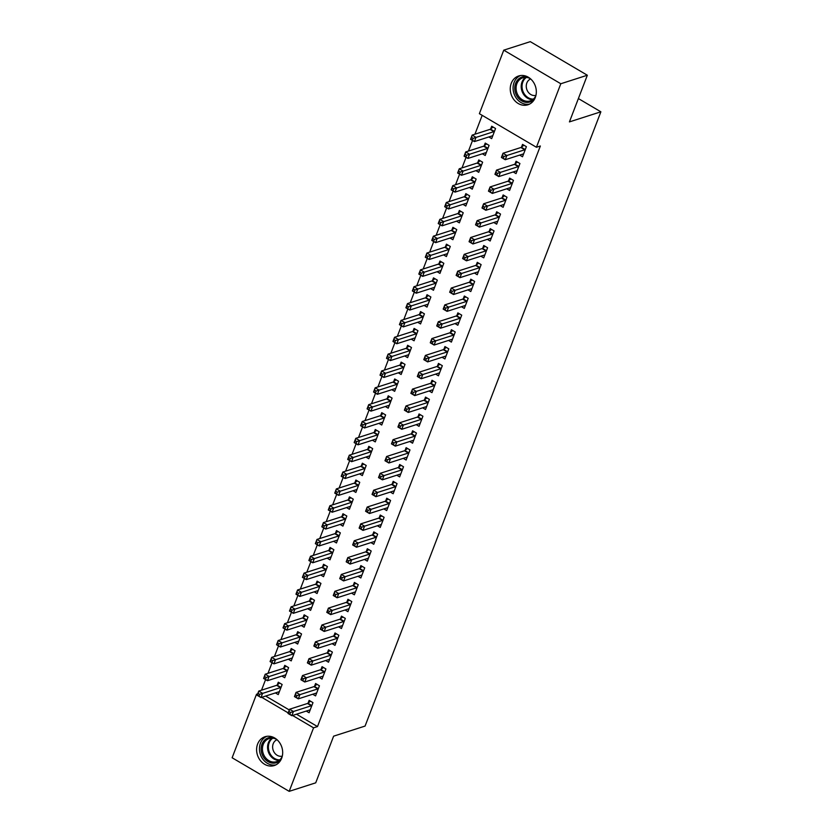 <?xml version="1.0" encoding="UTF-8"?>
<svg xmlns="http://www.w3.org/2000/svg" width="833" height="833" viewBox="0 0 833 833"><rect width="100%" height="100%" fill="white"/><g stroke="black" fill="none" stroke-linecap="round" stroke-linejoin="round"><path stroke-width="1.25" d="M535.317 97.451A15.129 12.807 72.2 0 1 527.914 104.781A15.129 12.807 72.2 0 1 513.909 99.658A15.129 12.807 72.2 0 1 511.264 83.3A15.129 12.807 72.2 0 1 518.667 75.97A15.129 12.807 72.2 0 1 532.672 81.093A15.129 12.807 72.2 0 1 535.317 97.451M281.669 758.217A15.129 12.807 72.2 0 1 274.265 765.548A15.129 12.807 72.2 0 1 260.26 760.425A15.129 12.807 72.2 0 1 257.616 744.067A15.129 12.807 72.2 0 1 265.019 736.736A15.129 12.807 72.2 0 1 279.024 741.859A15.129 12.807 72.2 0 1 281.669 758.217M482.182 115.339L474.935 134.207M472.53 140.475L468.469 151.054M466.064 157.322L462.003 167.902M459.597 174.17L455.536 184.749M453.131 191.017L449.07 201.596M446.665 207.865L442.604 218.444M440.199 224.712L436.138 235.291M433.733 241.56L429.672 252.139M427.267 258.407L423.195 268.986M420.8 275.254L416.729 285.834M414.324 292.102L410.263 302.691M407.858 308.949L403.797 319.539M401.391 325.797L397.331 336.386M394.925 342.644L390.864 353.234M388.459 359.492L384.398 370.081M381.993 376.339L377.932 386.929M375.527 393.186L371.466 403.776M369.061 410.034L365 420.623M362.594 426.881L358.523 437.471M356.128 443.729L352.057 454.318M349.652 460.576L345.591 471.166M343.186 477.424L339.125 488.013M336.719 494.271L332.659 504.86M330.253 511.118L326.192 521.708M323.787 527.966L319.726 538.555M317.321 544.813L313.26 555.403M310.855 561.661L306.794 572.25M304.389 578.508L300.328 589.098M297.922 595.356L293.851 605.945M291.456 612.213L287.385 622.792M284.98 629.061L280.919 639.64M278.514 645.908L274.453 656.487M272.047 662.756L267.987 673.335M265.581 679.603L261.52 690.182M479.371 113.684L503.757 50.167L560.807 83.748L536.421 147.264L479.371 113.684M560.807 83.748L587.338 75.23L530.288 41.65L503.757 50.167M587.338 75.23L569.428 121.899L600.874 111.809L365.073 726.074L333.627 736.164L315.717 782.833L289.186 791.35L232.126 757.77L256.512 694.253L257.345 694.743M257.678 693.879L256.512 694.253M600.874 111.809L578.383 98.565M482.369 153.793L485.212 155.469L489.086 145.358L485.233 143.089L484.181 145.817M513.201 171.952L516.043 173.618L519.927 163.518L516.075 161.248L515.023 163.976M469.427 187.487L472.269 189.164L476.153 179.053L472.301 176.783L471.249 179.512M500.269 205.647L503.111 207.313L506.995 197.213L503.142 194.943L502.091 197.671M456.494 221.182L459.337 222.859L463.221 212.748L459.368 210.478L458.317 213.206M487.336 239.342L490.179 241.008L494.063 230.908L490.2 228.638L489.158 231.366M443.562 254.888L446.405 256.554L450.289 246.443L446.426 244.173L445.384 246.901M474.404 273.037L477.247 274.713L481.12 264.602L477.267 262.333L476.226 265.061M430.63 288.582L433.472 290.248L437.346 280.138L433.493 277.878L432.452 280.596M461.472 306.731L464.314 308.408L468.188 298.297L464.335 296.027L463.283 298.755M417.697 322.277L420.54 323.943L424.413 313.843L420.561 311.573L419.509 314.291M448.529 340.426L451.371 342.103L455.255 331.992L451.403 329.722L450.351 332.45M404.755 355.972L407.597 357.638L411.481 347.538L407.629 345.268L406.577 347.996M435.597 374.121L438.439 375.798L442.323 365.687L438.47 363.417L437.419 366.145M391.822 389.667L394.665 391.333L398.549 381.233L394.696 378.963L393.645 381.691M422.664 407.816L425.507 409.492L429.391 399.382L425.528 397.112L424.486 399.84M378.89 423.362L381.733 425.028L385.617 414.928L381.753 412.658L380.712 415.386M409.732 441.511L412.574 443.187L416.448 433.077L412.595 430.807L411.554 433.535M365.958 457.057L368.8 458.733L372.674 448.623L368.821 446.353L367.78 449.081M396.8 475.206L399.642 476.882L403.516 466.772L399.663 464.502L398.611 467.23M353.025 490.752L355.868 492.428L359.741 482.317L355.889 480.047L354.837 482.776M383.857 508.901L386.699 510.577L390.583 500.466L386.731 498.196L385.679 500.925M340.083 524.446L342.925 526.123L346.809 516.012L342.957 513.742L341.905 516.47M370.924 542.595L373.767 544.272L377.651 534.161L373.798 531.891L372.747 534.619M327.15 558.141L329.993 559.818L333.877 549.707L330.024 547.437L328.973 550.165M357.992 576.29L360.835 577.967L364.719 567.856L360.856 565.586L359.814 568.314M314.218 591.836L317.061 593.513L320.944 583.402L317.081 581.132L316.04 583.86M345.06 609.985L347.902 611.661L351.776 601.551L347.923 599.281L346.882 602.009M301.286 625.531L304.128 627.207L308.002 617.097L304.149 614.827L303.108 617.555M332.128 643.68L334.97 645.356L338.844 635.246L334.991 632.976L333.939 635.704M288.353 659.226L291.196 660.902L295.069 650.792L291.217 648.522L290.165 651.25M319.185 677.375L322.027 679.051L325.911 668.941L322.059 666.671L321.007 669.399M275.411 692.921L278.253 694.597L282.137 684.487L278.284 682.217L277.233 684.945M306.252 711.08L309.095 712.746L312.979 702.635L309.126 700.366L308.075 703.094M265.654 696.055L289.301 709.976M296.486 714.204L317.498 726.574L540.357 146.004L536.421 147.264M312.719 694.222L315.561 695.899L319.445 685.788L315.592 683.518L314.541 686.246M281.877 676.073L284.719 677.75L288.603 667.639L284.751 665.369L283.699 668.097M325.651 660.527L328.494 662.204L332.377 652.093L328.525 649.823L327.473 652.551M294.82 642.378L297.662 644.055L301.536 633.944L297.683 631.674L296.642 634.402M338.594 626.832L341.436 628.509L345.31 618.398L341.457 616.128L340.416 618.857M307.752 608.684L310.594 610.36L314.478 600.249L310.615 597.979L309.574 600.708M351.526 593.138L354.369 594.814L358.252 584.704L354.389 582.434L353.348 585.162M320.684 574.989L323.527 576.665L327.411 566.555L323.548 564.285L322.506 567.013M364.458 559.443L367.301 561.119L371.185 551.009L367.322 548.739L366.281 551.467M333.616 541.294L336.459 542.97L340.343 532.86L336.49 530.59L335.439 533.318M377.391 525.748L380.233 527.424L384.117 517.314L380.264 515.044L379.213 517.772M346.549 507.599L349.391 509.275L353.275 499.165L349.423 496.895L348.371 499.623M390.323 492.053L393.166 493.73L397.049 483.619L393.197 481.349L392.145 484.077M359.492 473.904L362.334 475.581L366.208 465.47L362.355 463.2L361.314 465.928M403.266 458.358L406.108 460.035L409.982 449.924L406.129 447.654L405.088 450.382M372.424 440.209L375.267 441.886L379.15 431.775L375.287 429.505L374.246 432.233M416.198 424.663L419.041 426.34L422.925 416.229L419.061 413.959L418.02 416.687M385.356 406.514L388.199 408.18L392.083 398.08L388.23 395.81L387.178 398.538M429.13 390.969L431.973 392.645L435.857 382.534L432.004 380.264L430.953 382.993M398.289 372.82L401.131 374.486L405.015 364.385L401.162 362.116L400.111 364.844M442.063 357.274L444.905 358.95L448.789 348.84L444.937 346.57L443.885 349.298M411.231 339.125L414.063 340.791L417.947 330.691L414.095 328.421L413.043 331.149M455.005 323.579L457.838 325.255L461.721 315.145L457.869 312.875L456.817 315.603M424.164 305.43L427.006 307.096L430.88 296.985L427.027 294.726L425.986 297.443M467.938 289.884L470.78 291.56L474.654 281.45L470.801 279.18L469.76 281.908M437.096 271.735L439.939 273.401L443.822 263.29L439.959 261.031L438.918 263.749M480.87 256.189L483.713 257.855L487.597 247.755L483.734 245.485L482.692 248.213M450.028 238.04L452.871 239.706L456.755 229.596L452.902 227.326L451.85 230.054M493.802 222.494L496.645 224.16L500.529 214.06L496.676 211.79L495.625 214.518M462.961 204.335L465.803 206.011L469.687 195.901L465.834 193.631L464.783 196.359M506.735 188.799L509.577 190.465L513.461 180.365L509.609 178.095L508.557 180.823M475.903 170.64L478.736 172.316L482.619 162.206L478.767 159.936L477.715 162.664M519.677 155.105L522.51 156.771L526.394 146.67L522.541 144.401L521.489 147.118M488.836 136.945L491.678 138.622L495.552 128.511L491.699 126.241L490.658 128.969M317.498 726.574L313.562 727.834L289.186 791.35M261.718 697.315L288.187 712.892M292.56 715.474L313.562 727.834M290.53 712.486L288.989 711.58L288.343 713.267L289.884 714.173L290.53 712.486L293.445 711.497L291.831 715.703L287.979 713.433L289.592 709.227L293.445 711.497L311.334 705.749A1.937 0.75 120.5 0 0 311.75 705.509L311.927 705.364M310.147 710.018L310.032 709.966A1.937 0.75 120.5 0 0 309.72 709.966L291.831 715.703L289.884 714.173M288.989 711.58L289.592 709.227L307.481 703.479A1.937 0.75 120.5 0 0 307.898 703.239L310.48 701.167M259.042 696.013L259.688 694.337L258.147 693.42L257.501 695.107L260.989 697.554L257.137 695.284L258.751 691.067L262.614 693.337L260.989 697.554L278.878 691.807A1.937 0.75 -59.5 0 1 279.201 691.817L279.305 691.869M279.649 683.018L277.056 685.09A1.937 0.75 -59.5 0 1 276.639 685.33L258.751 691.067L258.147 693.42M281.085 687.215L280.908 687.36A1.937 0.75 -59.5 0 1 280.492 687.6L259.688 694.337M296.996 695.638L295.455 694.732L294.809 696.419L296.35 697.325L296.996 695.638L299.911 694.649L298.297 698.856L294.445 696.586L296.059 692.379L299.911 694.649L317.8 688.901A1.937 0.75 120.5 0 0 318.216 688.662L318.393 688.516M316.613 693.171L316.509 693.118A1.937 0.75 120.5 0 0 316.186 693.118L298.297 698.856L296.35 697.325M295.455 694.732L296.059 692.379L313.947 686.631A1.937 0.75 120.5 0 0 314.364 686.392L316.946 684.32M303.462 678.791L301.921 677.885L301.275 679.561L302.816 680.478L303.462 678.791L306.388 677.791L304.763 682.008L300.911 679.738L302.525 675.532L306.388 677.791L324.266 672.054A1.937 0.75 120.5 0 0 324.683 671.815L324.86 671.669M323.079 676.323L322.975 676.271A1.937 0.75 120.5 0 0 322.652 676.271L304.763 682.008L302.816 680.478M301.921 677.885L302.525 675.532L320.413 669.784A1.937 0.75 120.5 0 0 320.83 669.545L323.423 667.472M265.508 679.166L266.154 677.489L264.613 676.573L263.967 678.26L267.455 680.707L263.603 678.437L265.217 674.22L269.08 676.49L267.455 680.707L285.344 674.959A1.937 0.75 -59.5 0 1 285.667 674.969L285.771 675.022M286.115 666.171L283.522 668.243A1.937 0.75 -59.5 0 1 283.105 668.482L265.217 674.22L264.613 676.573M287.562 670.367L287.375 670.513A1.937 0.75 -59.5 0 1 286.958 670.752L266.154 677.489M271.974 662.318L272.62 660.642L271.079 659.726L270.433 661.412L273.932 663.859L270.069 661.589L271.693 657.372L275.546 659.642L273.932 663.859L291.81 658.112A1.937 0.75 -59.5 0 1 292.133 658.122L292.237 658.174M292.581 649.324L289.988 651.396A1.937 0.75 -59.5 0 1 289.572 651.635L271.693 657.372L271.079 659.726M294.028 653.52L293.841 653.666A1.937 0.75 -59.5 0 1 293.424 653.905L272.62 660.642M281.242 759.227A13.089 11.089 72.2 0 1 263.415 757.041A13.089 11.089 72.2 0 1 262.77 742.484A13.089 11.089 72.2 0 1 274.369 737.819M276.743 739.465A12.12 10.267 -107.8 0 0 269.184 738.559A12.12 10.267 -107.8 0 0 264.571 756.385A12.12 10.267 -107.8 0 0 276.598 761.643A12.12 10.267 -107.8 0 0 282.21 756.51M277.035 739.714A8.632 7.31 -107.8 0 0 274.14 752.272A8.632 7.31 -107.8 0 0 282.304 756.125M266.789 736.33A15.036 12.724 -107.8 0 0 262.083 758.051A15.036 12.724 -107.8 0 0 275.942 764.85M534.89 98.461A13.089 11.089 72.2 0 1 517.054 96.274A13.089 11.089 72.2 0 1 516.408 81.717A13.089 11.089 72.2 0 1 528.018 77.052M530.382 78.698A12.12 10.267 -107.8 0 0 522.832 77.792A12.12 10.267 -107.8 0 0 518.209 95.618A12.12 10.267 -107.8 0 0 530.236 100.876A12.12 10.267 -107.8 0 0 535.858 95.743M530.683 78.948A8.632 7.31 -107.8 0 0 527.778 91.505A8.632 7.31 -107.8 0 0 535.952 95.358M520.438 75.564A15.036 12.724 -107.8 0 0 515.721 97.284A15.036 12.724 -107.8 0 0 529.59 104.083M309.928 661.943L308.387 661.038L307.741 662.714L309.282 663.63L309.928 661.943L312.854 660.944L311.23 665.161L307.377 662.891L308.991 658.684L312.854 660.944L330.732 655.207A1.937 0.75 120.5 0 0 331.149 654.967L331.336 654.821M329.545 659.476L329.441 659.424A1.937 0.75 120.5 0 0 329.118 659.424L311.23 665.161L309.282 663.63M308.387 661.038L308.991 658.684L326.88 652.937A1.937 0.75 120.5 0 0 327.296 652.697L329.889 650.625M316.394 645.096L314.853 644.19L314.208 645.867L315.749 646.783L316.394 645.096L319.32 644.096L317.706 648.313L313.843 646.044L315.468 641.837L319.32 644.096L337.198 638.359A1.937 0.75 120.5 0 0 337.615 638.12L337.802 637.974M336.011 642.628L335.907 642.576A1.937 0.75 120.5 0 0 335.584 642.576L317.706 648.313L315.749 646.783M314.853 644.19L315.468 641.837L333.346 636.089A1.937 0.75 120.5 0 0 333.762 635.85L336.355 633.778M278.441 645.471L279.097 643.794L277.545 642.878L276.9 644.565L280.398 647.012L276.535 644.742L278.16 640.525L282.012 642.795L280.398 647.012L298.276 641.264A1.937 0.75 -59.5 0 1 298.599 641.275L298.703 641.327M299.047 632.476L296.454 634.548A1.937 0.75 -59.5 0 1 296.038 634.788L278.16 640.525L277.545 642.878M300.494 636.672L300.307 636.818A1.937 0.75 -59.5 0 1 299.901 637.058L279.097 643.794M284.917 628.623L285.563 626.947L284.022 626.031L283.366 627.718L286.864 630.165L283.001 627.895L284.626 623.678L288.478 625.947L286.864 630.165L304.743 624.417A1.937 0.75 -59.5 0 1 305.065 624.427L305.17 624.479M305.513 615.629L302.92 617.701A1.937 0.75 -59.5 0 1 302.504 617.94L284.626 623.678L284.022 626.031M306.961 619.825L306.773 619.971A1.937 0.75 -59.5 0 1 306.367 620.21L285.563 626.947M322.871 628.249L321.319 627.343L320.674 629.019L322.215 629.935L322.871 628.249L325.786 627.249L324.172 631.466L320.309 629.196L321.934 624.979L325.786 627.249L343.675 621.512A1.937 0.75 120.5 0 0 344.081 621.272L344.268 621.126M342.478 625.781L342.373 625.729A1.937 0.75 120.5 0 0 342.051 625.729L324.172 631.466L322.215 629.935M321.319 627.343L321.934 624.979L339.812 619.242A1.937 0.75 120.5 0 0 340.228 619.002L342.821 616.93M291.383 611.776L292.029 610.089L290.488 609.183L289.842 610.87L293.331 613.317L289.478 611.047L291.092 606.83L294.944 609.1L293.331 613.317L311.209 607.569A1.937 0.75 -59.5 0 1 311.532 607.58L311.636 607.632M311.979 598.781L309.387 600.853A1.937 0.75 -59.5 0 1 308.981 601.093L291.092 606.83L290.488 609.183M313.427 602.977L313.239 603.123A1.937 0.75 -59.5 0 1 312.833 603.363L292.029 610.089M329.337 611.401L327.796 610.495L327.14 612.172L328.691 613.088L329.337 611.401L332.252 610.402L330.639 614.619L326.775 612.349L328.4 608.132L332.252 610.402L350.141 604.664A1.937 0.75 120.5 0 0 350.547 604.425L350.735 604.279M348.944 608.933L348.84 608.881A1.937 0.75 120.5 0 0 348.517 608.881L330.639 614.619L328.691 613.088M327.796 610.495L328.4 608.132L346.278 602.394A1.937 0.75 120.5 0 0 346.695 602.155L349.287 600.083M297.85 594.929L298.495 593.242L296.954 592.336L296.309 594.023L299.797 596.47L295.944 594.2L297.558 589.983L301.411 592.253L299.797 596.47L317.685 590.722A1.937 0.75 -59.5 0 1 317.998 590.732L318.102 590.784M318.445 581.934L315.853 584.006A1.937 0.75 -59.5 0 1 315.447 584.245L297.558 589.983L296.954 592.336M319.893 586.13L319.716 586.276A1.937 0.75 -59.5 0 1 319.299 586.515L298.495 593.242M335.803 594.554L334.262 593.648L333.616 595.324L335.158 596.241L335.803 594.554L338.719 593.554L337.105 597.771L333.252 595.501L334.866 591.284L338.719 593.554L356.607 587.817A1.937 0.75 120.5 0 0 357.013 587.577L357.201 587.432M355.41 592.086L355.306 592.034A1.937 0.75 120.5 0 0 354.983 592.034L337.105 597.771L335.158 596.241M334.262 593.648L334.866 591.284L352.755 585.547A1.937 0.75 120.5 0 0 353.161 585.307L355.753 583.235M304.316 578.081L304.961 576.394L303.42 575.488L302.775 577.175L306.263 579.622L302.41 577.352L304.024 573.135L307.877 575.405L306.263 579.622L324.152 573.875A1.937 0.75 -59.5 0 1 324.464 573.885L324.578 573.937M324.912 565.086L322.319 567.158A1.937 0.75 -59.5 0 1 321.913 567.398L304.024 573.135L303.42 575.488M326.359 569.283L326.182 569.428A1.937 0.75 -59.5 0 1 325.765 569.668L304.961 576.394M342.269 577.706L340.728 576.8L340.083 578.477L341.624 579.383L342.269 577.706L345.185 576.707L343.571 580.924L339.718 578.654L341.332 574.437L345.185 576.707L363.073 570.969A1.937 0.75 120.5 0 0 363.49 570.73L363.667 570.584M361.876 575.239L361.772 575.187A1.937 0.75 120.5 0 0 361.46 575.187L343.571 580.924L341.624 579.383M340.728 576.8L341.332 574.437L359.221 568.7A1.937 0.75 120.5 0 0 359.627 568.46L362.22 566.388M310.782 561.234L311.427 559.547L309.886 558.641L309.241 560.328L312.729 562.775L308.876 560.505L310.49 556.288L314.343 558.558L312.729 562.775L330.618 557.027A1.937 0.75 -59.5 0 1 330.94 557.038L331.045 557.09M331.378 548.239L328.796 550.311A1.937 0.75 -59.5 0 1 328.379 550.551L310.49 556.288L309.886 558.641M332.825 552.435L332.648 552.581A1.937 0.75 -59.5 0 1 332.232 552.82L311.427 559.547M348.735 560.859L347.194 559.943L346.549 561.629L348.09 562.535L348.735 560.859L351.651 559.859L350.037 564.076L346.184 561.806L347.798 557.589L351.651 559.859L369.54 554.122A1.937 0.75 120.5 0 0 369.956 553.883L370.133 553.737M368.353 558.391L368.238 558.339A1.937 0.75 120.5 0 0 367.926 558.339L350.037 564.076L348.09 562.535M347.194 559.943L347.798 557.589L365.687 551.852A1.937 0.75 120.5 0 0 366.093 551.613L368.686 549.541M317.248 544.386L317.894 542.7L316.353 541.794L315.707 543.48L319.195 545.927L315.343 543.657L316.957 539.44L320.809 541.71L319.195 545.927L337.084 540.18A1.937 0.75 -59.5 0 1 337.407 540.19L337.511 540.242M337.854 531.392L335.262 533.464A1.937 0.75 -59.5 0 1 334.845 533.703L316.957 539.44L316.353 541.794M339.291 535.588L339.114 535.734A1.937 0.75 -59.5 0 1 338.698 535.973L317.894 542.7M355.202 544.011L353.661 543.095L353.015 544.782L354.556 545.688L355.202 544.011L358.117 543.012L356.503 547.229L352.651 544.959L354.264 540.742L358.117 543.012L376.006 537.275A1.937 0.75 120.5 0 0 376.422 537.035L376.599 536.889M374.819 541.544L374.715 541.492A1.937 0.75 120.5 0 0 374.392 541.492L356.503 547.229L354.556 545.688M353.661 543.095L354.264 540.742L372.153 535.005A1.937 0.75 120.5 0 0 372.57 534.765L375.152 532.693M323.714 527.539L324.36 525.852L322.819 524.946L322.173 526.633L325.661 529.07L321.809 526.81L323.423 522.593L327.286 524.863L325.661 529.07L343.55 523.332A1.937 0.75 -59.5 0 1 343.873 523.343L343.977 523.395M344.321 514.544L341.728 516.616A1.937 0.75 -59.5 0 1 341.311 516.856L323.423 522.593L322.819 524.946M345.757 518.74L345.58 518.886A1.937 0.75 -59.5 0 1 345.164 519.126L324.36 525.852M361.668 527.164L360.127 526.248L359.481 527.935L361.022 528.84L361.668 527.164L364.583 526.164L362.969 530.382L359.117 528.112L360.731 523.895L364.583 526.164L382.472 520.427A1.937 0.75 120.5 0 0 382.888 520.188L383.065 520.042M381.285 524.696L381.181 524.644A1.937 0.75 120.5 0 0 380.858 524.634L362.969 530.382L361.022 528.84M360.127 526.248L360.731 523.895L378.619 518.157A1.937 0.75 120.5 0 0 379.036 517.918L381.629 515.846M330.18 510.691L330.826 509.005L329.285 508.099L328.639 509.786L332.128 512.222L328.275 509.963L329.889 505.746L333.752 508.015L332.128 512.222L350.016 506.485A1.937 0.75 -59.5 0 1 350.339 506.495L350.443 506.547M350.787 497.697L348.194 499.769A1.937 0.75 -59.5 0 1 347.777 500.008L329.889 505.746L329.285 508.099M352.234 501.893L352.047 502.039A1.937 0.75 -59.5 0 1 351.63 502.278L330.826 509.005M368.134 510.317L366.593 509.4L365.947 511.087L367.488 511.993L368.134 510.317L371.06 509.317L369.435 513.534L365.583 511.264L367.197 507.047L371.06 509.317L388.938 503.58A1.937 0.75 120.5 0 0 389.355 503.34L389.532 503.194M387.751 507.849L387.647 507.797A1.937 0.75 120.5 0 0 387.324 507.786L369.435 513.534L367.488 511.993M366.593 509.4L367.197 507.047L385.085 501.31A1.937 0.75 120.5 0 0 385.502 501.07L388.095 498.998M336.647 493.844L337.292 492.157L335.751 491.251L335.105 492.938L338.604 495.375L334.741 493.115L336.365 488.898L340.218 491.168L338.604 495.375L356.482 489.637A1.937 0.75 -59.5 0 1 356.805 489.648L356.909 489.7M357.253 480.849L354.66 482.921A1.937 0.75 -59.5 0 1 354.244 483.161L336.365 488.898L335.751 491.251M358.7 485.045L358.513 485.191A1.937 0.75 -59.5 0 1 358.096 485.431L337.292 492.157M374.6 493.469L373.059 492.553L372.413 494.24L373.955 495.146L374.6 493.469L377.526 492.47L375.902 496.687L372.049 494.417L373.663 490.2L377.526 492.47L395.404 486.732A1.937 0.75 120.5 0 0 395.821 486.493L396.008 486.347M394.217 491.001L394.113 490.949A1.937 0.75 120.5 0 0 393.79 490.939L375.902 496.687L373.955 495.146M373.059 492.553L373.663 490.2L391.552 484.462A1.937 0.75 120.5 0 0 391.968 484.223L394.561 482.151M343.113 476.997L343.769 475.31L342.217 474.404L341.572 476.091L345.07 478.527L341.207 476.268L342.832 472.051L346.684 474.321L345.07 478.527L362.949 472.79A1.937 0.75 -59.5 0 1 363.271 472.8L363.375 472.852M363.719 464.002L361.126 466.074A1.937 0.75 -59.5 0 1 360.71 466.313L342.832 472.051L342.217 474.404M365.166 468.198L364.979 468.344A1.937 0.75 -59.5 0 1 364.573 468.583L343.769 475.31M381.066 476.622L379.525 475.705L378.88 477.392L380.421 478.298L381.066 476.622L383.992 475.622L382.378 479.839L378.515 477.569L380.14 473.352L383.992 475.622L401.87 469.885A1.937 0.75 120.5 0 0 402.287 469.645L402.474 469.5M400.683 474.154L400.579 474.102A1.937 0.75 120.5 0 0 400.256 474.092L382.378 479.839L380.421 478.298M379.525 475.705L380.14 473.352L398.018 467.615A1.937 0.75 120.5 0 0 398.434 467.375L401.027 465.303M349.589 460.149L350.235 458.462L348.694 457.556L348.038 459.243L351.536 461.68L347.684 459.41L349.298 455.203L353.15 457.473L351.536 461.68L369.415 455.943A1.937 0.75 -59.5 0 1 369.737 455.953L369.842 456.005M370.185 447.154L367.592 449.226A1.937 0.75 -59.5 0 1 367.176 449.466L349.298 455.203L348.694 457.556M371.633 451.351L371.445 451.496A1.937 0.75 -59.5 0 1 371.039 451.736L350.235 458.462M387.543 459.764L385.991 458.858L385.346 460.545L386.887 461.451L387.543 459.764L390.458 458.775L388.844 462.992L384.981 460.722L386.606 456.505L390.458 458.775L408.347 453.037A1.937 0.75 120.5 0 0 408.753 452.798L408.941 452.652M407.15 457.307L407.045 457.255A1.937 0.75 120.5 0 0 406.723 457.244L388.844 462.992L386.887 461.451M385.991 458.858L386.606 456.505L404.484 450.768A1.937 0.75 120.5 0 0 404.9 450.528L407.493 448.456M356.055 443.302L356.701 441.615L355.16 440.709L354.514 442.396L358.003 444.832L354.15 442.562L355.764 438.356L359.617 440.626L358.003 444.832L375.881 439.095A1.937 0.75 -59.5 0 1 376.204 439.095L376.308 439.158M376.651 430.307L374.059 432.379A1.937 0.75 -59.5 0 1 373.653 432.619L355.764 438.356L355.16 440.709M378.099 434.503L377.911 434.649A1.937 0.75 -59.5 0 1 377.505 434.888L356.701 441.615M394.009 442.917L392.468 442.011L391.812 443.697L393.363 444.603L394.009 442.917L396.924 441.927L395.311 446.144L391.458 443.874L393.072 439.657L396.924 441.927L414.813 436.19A1.937 0.75 120.5 0 0 415.219 435.951L415.407 435.805M413.616 440.459L413.512 440.407A1.937 0.75 120.5 0 0 413.189 440.397L395.311 446.144L393.363 444.603M392.468 442.011L393.072 439.657L410.95 433.92A1.937 0.75 120.5 0 0 411.367 433.681L413.959 431.609M362.522 426.454L363.167 424.768L361.626 423.862L360.981 425.548L364.469 427.985L360.616 425.715L362.23 421.508L366.083 423.778L364.469 427.985L382.357 422.248A1.937 0.75 -59.5 0 1 382.67 422.248L382.784 422.31M383.118 413.46L380.525 415.532A1.937 0.75 -59.5 0 1 380.119 415.771L362.23 421.508L361.626 423.862M384.565 417.656L384.388 417.802A1.937 0.75 -59.5 0 1 383.971 418.041L363.167 424.768M400.475 426.069L398.934 425.163L398.289 426.85L399.83 427.756L400.475 426.069L403.391 425.08L401.777 429.297L397.924 427.027L399.538 422.81L403.391 425.08L421.279 419.343A1.937 0.75 120.5 0 0 421.685 419.103L421.873 418.957M420.082 423.612L419.978 423.56A1.937 0.75 120.5 0 0 419.655 423.549L401.777 429.297L399.83 427.756M398.934 425.163L399.538 422.81L417.427 417.073A1.937 0.75 120.5 0 0 417.833 416.833L420.426 414.761M368.988 409.607L369.633 407.92L368.092 407.014L367.447 408.701L370.935 411.138L367.082 408.868L368.696 404.661L372.549 406.931L370.935 411.138L388.824 405.4A1.937 0.75 -59.5 0 1 389.136 405.4L389.25 405.463M389.584 396.612L386.991 398.684A1.937 0.75 -59.5 0 1 386.585 398.924L368.696 404.661L368.092 407.014M391.031 400.808L390.854 400.954A1.937 0.75 -59.5 0 1 390.438 401.194L369.633 407.92M406.941 409.222L405.4 408.316L404.755 410.003L406.296 410.908L406.941 409.222L409.857 408.232L408.243 412.45L404.39 410.18L406.004 405.963L409.857 408.232L427.745 402.495A1.937 0.75 120.5 0 0 428.162 402.256L428.339 402.11M426.558 406.764L426.444 406.712A1.937 0.75 120.5 0 0 426.132 406.702L408.243 412.45L406.296 410.908M405.4 408.316L406.004 405.963L423.893 400.225A1.937 0.75 120.5 0 0 424.299 399.986L426.892 397.914M375.454 392.76L376.099 391.073L374.558 390.167L373.913 391.854L377.401 394.29L373.548 392.02L375.162 387.814L379.015 390.083L377.401 394.29L395.29 388.553A1.937 0.75 -59.5 0 1 395.613 388.553L395.717 388.615M396.05 379.765L393.468 381.837A1.937 0.75 -59.5 0 1 393.051 382.076L375.162 387.814L374.558 390.167M397.497 383.961L397.32 384.107A1.937 0.75 -59.5 0 1 396.904 384.346L376.099 391.073M413.407 392.374L411.866 391.468L411.221 393.155L412.762 394.061L413.407 392.374L416.323 391.385L414.709 395.602L410.856 393.332L412.47 389.115L416.323 391.385L434.212 385.648A1.937 0.75 120.5 0 0 434.628 385.408L434.805 385.262M433.025 389.917L432.91 389.865A1.937 0.75 120.5 0 0 432.598 389.854L414.709 395.602L412.762 394.061M411.866 391.468L412.47 389.115L430.359 383.378A1.937 0.75 120.5 0 0 430.765 383.138L433.358 381.066M381.92 375.912L382.566 374.225L381.025 373.319L380.379 375.006L383.867 377.443L380.015 375.173L381.629 370.966L385.492 373.236L383.867 377.443L401.756 371.705A1.937 0.75 -59.5 0 1 402.079 371.705L402.183 371.757M402.526 362.917L399.934 364.989A1.937 0.75 -59.5 0 1 399.517 365.229L381.629 370.966L381.025 373.319M403.963 367.103L403.786 367.249A1.937 0.75 -59.5 0 1 403.37 367.488L382.566 374.225M419.874 375.527L418.333 374.621L417.687 376.308L419.228 377.214L419.874 375.527L422.789 374.538L421.175 378.755L417.323 376.485L418.937 372.268L422.789 374.538L440.678 368.8A1.937 0.75 120.5 0 0 441.094 368.561L441.271 368.415M439.491 373.069L439.387 373.017A1.937 0.75 120.5 0 0 439.064 373.007L421.175 378.755L419.228 377.214M418.333 374.621L418.937 372.268L436.825 366.53A1.937 0.75 120.5 0 0 437.242 366.291L439.824 364.219M388.386 359.065L389.032 357.378L387.491 356.472L386.845 358.159L390.333 360.595L386.481 358.325L388.095 354.119L391.958 356.389L390.333 360.595L408.222 354.858A1.937 0.75 -59.5 0 1 408.545 354.858L408.649 354.91M408.993 346.07L406.4 348.142A1.937 0.75 -59.5 0 1 405.983 348.381L388.095 354.119L387.491 356.472M410.43 350.256L410.252 350.401A1.937 0.75 -59.5 0 1 409.836 350.641L389.032 357.378M426.34 358.679L424.799 357.774L424.153 359.46L425.694 360.366L426.34 358.679L429.266 357.69L427.641 361.897L423.789 359.637L425.403 355.42L429.266 357.69L447.144 351.953A1.937 0.75 120.5 0 0 447.56 351.713L447.738 351.568M445.957 356.222L445.853 356.17A1.937 0.75 120.5 0 0 445.53 356.16L427.641 361.897L425.694 360.366M424.799 357.774L425.403 355.42L443.291 349.683A1.937 0.75 120.5 0 0 443.708 349.444L446.301 347.371M394.852 342.217L395.498 340.53L393.957 339.625L393.311 341.311L396.8 343.748L392.947 341.478L394.561 337.271L398.424 339.541L396.8 343.748L414.688 338.011A1.937 0.75 -59.5 0 1 415.011 338.011L415.115 338.063M415.459 329.222L412.866 331.295A1.937 0.75 -59.5 0 1 412.45 331.534L394.561 337.271L393.957 339.625M416.906 333.408L416.719 333.554A1.937 0.75 -59.5 0 1 416.302 333.794L395.498 340.53M432.806 341.832L431.265 340.926L430.619 342.613L432.16 343.519L432.806 341.832L435.732 340.843L434.108 345.049L430.255 342.79L431.869 338.573L435.732 340.843L453.61 335.105A1.937 0.75 120.5 0 0 454.027 334.866L454.204 334.72M452.423 339.375L452.319 339.323A1.937 0.75 120.5 0 0 451.996 339.312L434.108 345.049L432.16 343.519M431.265 340.926L431.869 338.573L449.758 332.836A1.937 0.75 120.5 0 0 450.174 332.596L452.767 330.524M401.319 325.37L401.964 323.683L400.423 322.777L399.778 324.464L403.276 326.9L399.413 324.631L401.037 320.424L404.89 322.694L403.276 326.9L421.154 321.163A1.937 0.75 -59.5 0 1 421.477 321.163L421.581 321.215M421.925 312.375L419.332 314.437A1.937 0.75 -59.5 0 1 418.916 314.676L401.037 320.424L400.423 322.777M423.372 316.561L423.185 316.707A1.937 0.75 -59.5 0 1 422.768 316.946L401.964 323.683M439.272 324.985L437.731 324.079L437.086 325.765L438.627 326.671L439.272 324.985L442.198 323.995L440.574 328.202L436.721 325.942L438.335 321.725L442.198 323.995L460.076 318.258A1.937 0.75 120.5 0 0 460.493 318.019L460.68 317.873M458.889 322.527L458.785 322.475A1.937 0.75 120.5 0 0 458.462 322.465L440.574 328.202L438.627 326.671M437.731 324.079L438.335 321.725L456.224 315.988A1.937 0.75 120.5 0 0 456.64 315.749L459.233 313.677M445.738 308.137L444.197 307.231L443.552 308.918L445.093 309.824L445.738 308.137L448.664 307.148L447.05 311.355L443.187 309.095L444.812 304.878L448.664 307.148L466.542 301.411A1.937 0.75 120.5 0 0 466.959 301.171L467.146 301.025M465.355 305.68L465.251 305.628A1.937 0.75 120.5 0 0 464.929 305.617L447.05 311.355L445.093 309.824M444.197 307.231L444.812 304.878L462.69 299.141A1.937 0.75 120.5 0 0 463.106 298.901L465.699 296.829M452.215 291.29L450.663 290.384L450.018 292.071L451.559 292.977L452.215 291.29L455.13 290.3L453.516 294.507L449.653 292.237L451.278 288.031L455.13 290.3L473.019 284.563A1.937 0.75 120.5 0 0 473.425 284.324L473.613 284.178M471.822 288.832L471.717 288.78A1.937 0.75 120.5 0 0 471.395 288.77L453.516 294.507L451.559 292.977M450.663 290.384L451.278 288.031L469.156 282.293A1.937 0.75 120.5 0 0 469.573 282.054L472.165 279.982M458.681 274.442L457.14 273.536L456.484 275.223L458.035 276.129L458.681 274.442L461.597 273.453L459.983 277.66L456.13 275.39L457.744 271.183L461.597 273.453L479.485 267.716A1.937 0.75 120.5 0 0 479.891 267.476L480.079 267.331M478.288 271.985L478.184 271.922A1.937 0.75 120.5 0 0 477.861 271.922L459.983 277.66L458.035 276.129M457.14 273.536L457.744 271.183L475.622 265.446A1.937 0.75 120.5 0 0 476.039 265.206L478.631 263.134M465.147 257.595L463.606 256.689L462.961 258.376L464.502 259.282L465.147 257.595L468.063 256.606L466.449 260.812L462.596 258.542L464.21 254.336L468.063 256.606L485.951 250.868A1.937 0.75 120.5 0 0 486.357 250.629L486.545 250.483M484.754 255.137L484.65 255.075A1.937 0.75 120.5 0 0 484.337 255.075L466.449 260.812L464.502 259.282M463.606 256.689L464.21 254.336L482.099 248.598A1.937 0.75 120.5 0 0 482.505 248.359L485.098 246.287M471.613 240.747L470.072 239.842L469.427 241.528L470.968 242.434L471.613 240.747L474.529 239.758L472.915 243.965L469.062 241.695L470.676 237.488L474.529 239.758L492.418 234.021A1.937 0.75 120.5 0 0 492.834 233.781L493.011 233.636M491.231 238.29L491.116 238.228A1.937 0.75 120.5 0 0 490.804 238.228L472.915 243.965L470.968 242.434M470.072 239.842L470.676 237.488L488.565 231.751A1.937 0.75 120.5 0 0 488.971 231.512L491.564 229.439M478.08 223.9L476.538 222.994L475.893 224.681L477.434 225.587L478.08 223.9L480.995 222.911L479.381 227.117L475.528 224.848L477.142 220.641L480.995 222.911L498.884 217.174A1.937 0.75 120.5 0 0 499.3 216.934L499.477 216.788M497.697 221.443L497.582 221.38A1.937 0.75 120.5 0 0 497.27 221.38L479.381 227.117L477.434 225.587M476.538 222.994L477.142 220.641L495.031 214.904A1.937 0.75 120.5 0 0 495.437 214.664L498.03 212.592M407.785 308.522L408.441 306.836L406.889 305.93L406.244 307.616L409.742 310.053L405.879 307.783L407.504 303.576L411.356 305.846L409.742 310.053L427.621 304.316A1.937 0.75 -59.5 0 1 427.943 304.316L428.047 304.368M428.391 295.528L425.798 297.589A1.937 0.75 -59.5 0 1 425.382 297.829L407.504 303.576L406.889 305.93M429.838 299.713L429.651 299.859A1.937 0.75 -59.5 0 1 429.245 300.099L408.441 306.836M414.261 291.675L414.907 289.988L413.366 289.082L412.71 290.769L416.208 293.206L412.356 290.936L413.97 286.729L417.822 288.999L416.208 293.206L434.087 287.468A1.937 0.75 -59.5 0 1 434.409 287.468L434.514 287.52M434.857 278.68L432.265 280.742A1.937 0.75 -59.5 0 1 431.848 280.981L413.97 286.729L413.366 289.082M436.305 282.866L436.117 283.012A1.937 0.75 -59.5 0 1 435.711 283.251L414.907 289.988M420.727 274.828L421.373 273.141L419.832 272.235L419.186 273.922L422.675 276.358L418.822 274.088L420.436 269.882L424.289 272.152L422.675 276.358L440.563 270.621A1.937 0.75 -59.5 0 1 440.876 270.621L440.98 270.673M441.323 261.833L438.731 263.894A1.937 0.75 -59.5 0 1 438.325 264.134L420.436 269.882L419.832 272.235M442.771 266.019L442.583 266.164A1.937 0.75 -59.5 0 1 442.177 266.404L421.373 273.141M427.194 257.98L427.839 256.293L426.298 255.387L425.653 257.074L429.141 259.511L425.288 257.241L426.902 253.034L430.755 255.304L429.141 259.511L447.029 253.773A1.937 0.75 -59.5 0 1 447.342 253.773L447.456 253.826M447.79 244.975L445.197 247.047A1.937 0.75 -59.5 0 1 444.791 247.286L426.902 253.034L426.298 255.387M449.237 249.171L449.06 249.317A1.937 0.75 -59.5 0 1 448.643 249.556L427.839 256.293M433.66 241.133L434.305 239.446L432.764 238.54L432.119 240.227L435.607 242.663L431.754 240.393L433.368 236.187L437.221 238.457L435.607 242.663L453.496 236.926A1.937 0.75 -59.5 0 1 453.808 236.926L453.923 236.978M454.256 228.127L451.663 230.2A1.937 0.75 -59.5 0 1 451.257 230.439L433.368 236.187L432.764 238.54M455.703 232.324L455.526 232.469A1.937 0.75 -59.5 0 1 455.11 232.709L434.305 239.446M440.126 224.285L440.772 222.598L439.23 221.693L438.585 223.379L442.073 225.816L438.22 223.546L439.834 219.339L443.687 221.609L442.073 225.816L459.962 220.079A1.937 0.75 -59.5 0 1 460.285 220.079L460.389 220.131M460.722 211.28L458.14 213.352A1.937 0.75 -59.5 0 1 457.723 213.592L439.834 219.339L439.23 221.693M462.169 215.476L461.992 215.622A1.937 0.75 -59.5 0 1 461.576 215.862L440.772 222.598M446.592 207.438L447.238 205.751L445.697 204.845L445.051 206.522L448.539 208.968L444.687 206.699L446.301 202.492L450.164 204.751L448.539 208.968L466.428 203.231A1.937 0.75 -59.5 0 1 466.751 203.231L466.855 203.283M467.198 194.433L464.606 196.505A1.937 0.75 -59.5 0 1 464.189 196.744L446.301 202.492L445.697 204.845M468.635 198.629L468.458 198.775A1.937 0.75 -59.5 0 1 468.042 199.014L447.238 205.751M484.546 207.053L483.005 206.147L482.359 207.833L483.9 208.739L484.546 207.053L487.461 206.063L485.847 210.27L481.995 208L483.609 203.793L487.461 206.063L505.35 200.316A1.937 0.75 120.5 0 0 505.766 200.076L505.943 199.93M504.163 204.585L504.059 204.533A1.937 0.75 120.5 0 0 503.736 204.533L485.847 210.27L483.9 208.739M483.005 206.147L483.609 203.793L501.497 198.056A1.937 0.75 120.5 0 0 501.914 197.817L504.496 195.745M453.058 190.59L453.704 188.904L452.163 187.998L451.517 189.674L455.005 192.121L451.153 189.851L452.767 185.644L456.63 187.904L455.005 192.121L472.894 186.384A1.937 0.75 -59.5 0 1 473.217 186.384L473.321 186.436M473.665 177.585L471.072 179.657A1.937 0.75 -59.5 0 1 470.655 179.897L452.767 185.644L452.163 187.998M475.112 181.781L474.925 181.927A1.937 0.75 -59.5 0 1 474.508 182.167L453.704 188.904M491.012 190.205L489.471 189.299L488.825 190.986L490.366 191.892L491.012 190.205L493.938 189.216L492.313 193.423L488.461 191.153L490.075 186.946L493.938 189.216L511.816 183.468A1.937 0.75 120.5 0 0 512.233 183.229L512.41 183.083M510.629 187.737L510.525 187.685A1.937 0.75 120.5 0 0 510.202 187.685L492.313 193.423L490.366 191.892M489.471 189.299L490.075 186.946L507.963 181.209A1.937 0.75 120.5 0 0 508.38 180.969L510.973 178.897M459.524 173.743L460.17 172.056L458.629 171.15L457.983 172.827L461.472 175.274L457.619 173.004L459.243 168.797L463.096 171.057L461.472 175.274L479.36 169.536A1.937 0.75 -59.5 0 1 479.683 169.536L479.787 169.588M480.131 160.738L477.538 162.81A1.937 0.75 -59.5 0 1 477.122 163.049L459.243 168.797L458.629 171.15M481.578 164.934L481.391 165.08A1.937 0.75 -59.5 0 1 480.974 165.319L460.17 172.056M497.478 173.358L495.937 172.452L495.291 174.139L496.832 175.045L497.478 173.358L500.404 172.369L498.78 176.575L494.927 174.305L496.541 170.099L500.404 172.369L518.282 166.621A1.937 0.75 120.5 0 0 518.699 166.381L518.886 166.236M517.095 170.89L516.991 170.838A1.937 0.75 120.5 0 0 516.668 170.838L498.78 176.575L496.832 175.045M495.937 172.452L496.541 170.099L514.43 164.361A1.937 0.75 120.5 0 0 514.846 164.122L517.439 162.05M465.991 156.896L466.647 155.209L465.095 154.303L464.45 155.979L467.948 158.426L464.085 156.156L465.709 151.939L469.562 154.209L467.948 158.426L485.826 152.689A1.937 0.75 -59.5 0 1 486.149 152.689L486.253 152.741M486.597 143.89L484.004 145.962A1.937 0.75 -59.5 0 1 483.588 146.202L465.709 151.939L465.095 154.303M488.044 148.087L487.857 148.232A1.937 0.75 -59.5 0 1 487.44 148.472L466.647 155.209M503.944 156.51L502.403 155.604L501.758 157.291L503.299 158.197L503.944 156.51L506.87 155.521L505.246 159.728L501.393 157.458L503.017 153.251L506.87 155.521L524.748 149.773A1.937 0.75 120.5 0 0 525.165 149.534L525.352 149.388M523.561 154.043L523.457 153.99A1.937 0.75 120.5 0 0 523.134 153.99L505.246 159.728L503.299 158.197M502.403 155.604L503.017 153.251L520.896 147.503A1.937 0.75 120.5 0 0 521.312 147.264L523.905 145.202M472.457 140.048L473.113 138.361L471.572 137.455L470.916 139.132L474.414 141.579L470.551 139.309L472.176 135.092L476.028 137.362L474.414 141.579L492.293 135.841A1.937 0.75 -59.5 0 1 492.615 135.841L492.719 135.894M493.063 127.043L490.47 129.115A1.937 0.75 -59.5 0 1 490.054 129.354L472.176 135.092L471.572 137.455M494.51 131.239L494.323 131.385A1.937 0.75 -59.5 0 1 493.917 131.624L473.113 138.361M311.334 705.749L307.481 703.479M311.75 705.509L307.898 703.239M277.056 685.09L280.908 687.36M276.639 685.33L280.492 687.6M317.8 688.901L313.947 686.631M318.216 688.662L314.364 686.392M324.266 672.054L320.413 669.784M324.683 671.815L320.83 669.545M283.522 668.243L287.375 670.513M283.105 668.482L286.958 670.752M289.988 651.396L293.841 653.666M289.572 651.635L293.424 653.905M279.024 760.414A12.12 10.267 72.2 0 1 269.684 754.74A12.12 10.267 72.2 0 1 271.87 738.142M272.766 738.184A11.724 9.923 -107.8 0 0 270.444 754.375A11.724 9.923 -107.8 0 0 279.721 759.863M532.672 99.648A12.12 10.267 72.2 0 1 523.332 93.973A12.12 10.267 72.2 0 1 525.519 77.375M526.404 77.417A11.724 9.923 -107.8 0 0 524.092 93.608A11.724 9.923 -107.8 0 0 533.37 99.096M330.732 655.207L326.88 652.937M331.149 654.967L327.296 652.697M337.198 638.359L333.346 636.089M337.615 638.12L333.762 635.85M296.454 634.548L300.307 636.818M296.038 634.788L299.901 637.058M302.92 617.701L306.773 619.971M302.504 617.94L306.367 620.21M343.675 621.512L339.812 619.242M344.081 621.272L340.228 619.002M309.387 600.853L313.239 603.123M308.981 601.093L312.833 603.363M350.141 604.664L346.278 602.394M350.547 604.425L346.695 602.155M315.853 584.006L319.716 586.276M315.447 584.245L319.299 586.515M356.607 587.817L352.755 585.547M357.013 587.577L353.161 585.307M322.319 567.158L326.182 569.428M321.913 567.398L325.765 569.668M363.073 570.969L359.221 568.7M363.49 570.73L359.627 568.46M328.796 550.311L332.648 552.581M328.379 550.551L332.232 552.82M369.54 554.122L365.687 551.852M369.956 553.883L366.093 551.613M335.262 533.464L339.114 535.734M334.845 533.703L338.698 535.973M376.006 537.275L372.153 535.005M376.422 537.035L372.57 534.765M341.728 516.616L345.58 518.886M341.311 516.856L345.164 519.126M382.472 520.427L378.619 518.157M382.888 520.188L379.036 517.918M348.194 499.769L352.047 502.039M347.777 500.008L351.63 502.278M388.938 503.58L385.085 501.31M389.355 503.34L385.502 501.07M354.66 482.921L358.513 485.191M354.244 483.161L358.096 485.431M395.404 486.732L391.552 484.462M395.821 486.493L391.968 484.223M361.126 466.074L364.979 468.344M360.71 466.313L364.573 468.583M401.87 469.885L398.018 467.615M402.287 469.645L398.434 467.375M367.592 449.226L371.445 451.496M367.176 449.466L371.039 451.736M408.347 453.037L404.484 450.768M408.753 452.798L404.9 450.528M374.059 432.379L377.911 434.649M373.653 432.619L377.505 434.888M414.813 436.19L410.95 433.92M415.219 435.951L411.367 433.681M380.525 415.532L384.388 417.802M380.119 415.771L383.971 418.041M421.279 419.343L417.427 417.073M421.685 419.103L417.833 416.833M386.991 398.684L390.854 400.954M386.585 398.924L390.438 401.194M427.745 402.495L423.893 400.225M428.162 402.256L424.299 399.986M393.468 381.837L397.32 384.107M393.051 382.076L396.904 384.346M434.212 385.648L430.359 383.378M434.628 385.408L430.765 383.138M399.934 364.989L403.786 367.249M399.517 365.229L403.37 367.488M440.678 368.8L436.825 366.53M441.094 368.561L437.242 366.291M406.4 348.142L410.252 350.401M405.983 348.381L409.836 350.641M447.144 351.953L443.291 349.683M447.56 351.713L443.708 349.444M412.866 331.295L416.719 333.554M412.45 331.534L416.302 333.794M453.61 335.105L449.758 332.836M454.027 334.866L450.174 332.596M419.332 314.437L423.185 316.707M418.916 314.676L422.768 316.946M460.076 318.258L456.224 315.988M460.493 318.019L456.64 315.749M466.542 301.411L462.69 299.141M466.959 301.171L463.106 298.901M473.019 284.563L469.156 282.293M473.425 284.324L469.573 282.054M479.485 267.716L475.622 265.446M479.891 267.476L476.039 265.206M485.951 250.868L482.099 248.598M486.357 250.629L482.505 248.359M492.418 234.021L488.565 231.751M492.834 233.781L488.971 231.512M498.884 217.174L495.031 214.904M499.3 216.934L495.437 214.664M425.798 297.589L429.651 299.859M425.382 297.829L429.245 300.099M432.265 280.742L436.117 283.012M431.848 280.981L435.711 283.251M438.731 263.894L442.583 266.164M438.325 264.134L442.177 266.404M445.197 247.047L449.06 249.317M444.791 247.286L448.643 249.556M451.663 230.2L455.526 232.469M451.257 230.439L455.11 232.709M458.14 213.352L461.992 215.622M457.723 213.592L461.576 215.862M464.606 196.505L468.458 198.775M464.189 196.744L468.042 199.014M505.35 200.316L501.497 198.056M505.766 200.076L501.914 197.817M471.072 179.657L474.925 181.927M470.655 179.897L474.508 182.167M511.816 183.468L507.963 181.209M512.233 183.229L508.38 180.969M477.538 162.81L481.391 165.08M477.122 163.049L480.974 165.319M518.282 166.621L514.43 164.361M518.699 166.381L514.846 164.122M484.004 145.962L487.857 148.232M483.588 146.202L487.44 148.472M524.748 149.773L520.896 147.503M525.165 149.534L521.312 147.264M490.47 129.115L494.323 131.385M490.054 129.354L493.917 131.624"/></g></svg>
